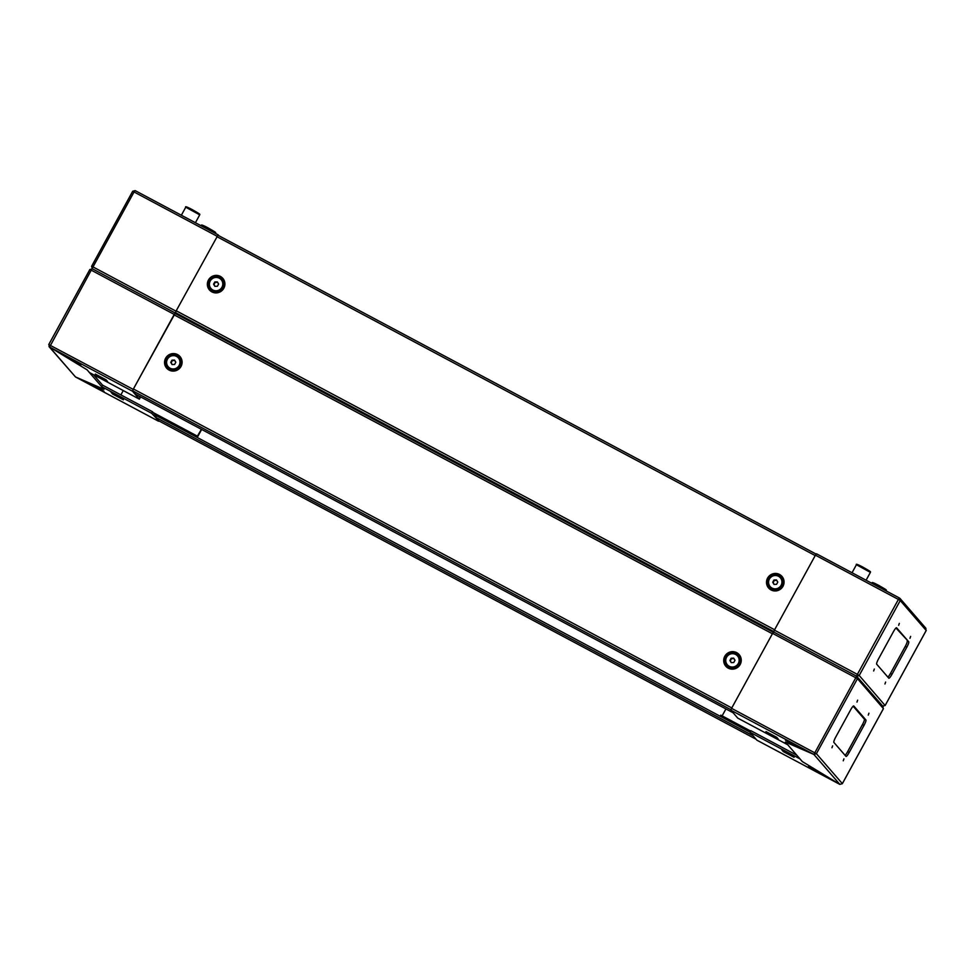 <?xml version="1.0" encoding="UTF-8"?>
<svg xmlns="http://www.w3.org/2000/svg" width="975" height="975" viewBox="0 0 975 975"><rect width="100%" height="100%" fill="white"/><g stroke="black" fill="none" stroke-linecap="round" stroke-linejoin="round"><path stroke-width="1.46" d="M99.292 389.183L103.984 391.304L97.817 387.477L93.125 385.357L99.292 389.183M76.269 362.627L80.962 364.747L70.103 358.8L76.269 362.627M138.779 395.947L140.217 397.605L139.376 399.153L89.432 372.523L87.116 369.854L49.591 347.039L91.236 270.173L89.871 269.466L48.75 344.565L133.185 389.366L174.22 314.413L91.236 270.173L134.087 191.904L132.685 191.258L91.565 266.37L92.917 267.113M48.75 344.565L50.103 345.308M89.883 269.49L48.811 344.516L49.554 346.978M217.035 236.218L134.05 191.978L135.208 190.637L218.132 234.829L176 311.159L93.015 266.931L91.613 266.321L92.357 268.82L89.834 269.575M176 311.159L175.329 313.048L92.369 268.783L175.317 313.036L174.22 314.413M175.329 313.048L176.134 313.962L175.329 313.048M49.018 346.6L87.067 369.817L103.947 389.305L75.477 376.935L49.018 346.6M102.521 385.125L93.454 374.668M133.185 389.366L132.515 391.243L139.376 399.153M95.306 374.083L96.781 375.789L107.555 381.53L106.068 379.823L95.306 374.083M75.575 376.996L104.008 389.342L101.68 386.661L151.625 413.278L158.876 420.908M121.912 398.092L111.138 392.352L112.625 394.058L123.386 399.799L121.912 398.092M156.317 416.179L152.466 411.73L102.533 385.113L101.68 386.661M152.466 411.73L151.625 413.278M97.171 375.082L96.781 375.789M113.015 393.352L112.625 394.058M774.126 584.403L773.041 582.636L773.65 581.514A2.206 2.169 -40.9 0 0 774.382 584.391M770.238 586.67A6.74 6.63 -40.9 0 0 781.255 585.463A6.74 6.63 -40.9 0 0 780.487 577.919A6.74 6.63 -40.9 0 0 780.427 577.834M781.121 585.293A6.74 6.63 -40.9 0 0 780.353 577.761A6.74 6.63 -40.9 0 0 769.397 579.053A6.74 6.63 -40.9 0 0 770.165 586.584A6.74 6.63 -40.9 0 0 781.121 585.293M776.563 584.317L774.04 584.403L772.724 582.27L773.943 580.028L776.478 579.942L777.794 582.075L776.563 584.317M774.26 580.393L775.527 580.344A2.206 2.169 -40.9 0 0 773.65 581.514L773.943 580.028M777.087 580.917A2.206 2.169 -40.9 0 0 775.527 580.344L776.709 580.308M790.091 742.219L785.399 740.098L791.566 743.925L796.258 746.046L790.091 742.219M813.101 768.763L808.409 766.642L814.576 770.469L819.268 772.59L813.101 768.763M868.262 715.114L868.932 713.2L868.262 715.114M856.964 702.085L857.634 700.172L856.964 702.085M831.955 747.764L832.626 745.851L831.955 747.764M843.253 760.805L843.911 758.879L843.253 760.805M842.315 783.742L883.435 708.63L857.476 678.661L772.602 633.384L731.567 708.338L814.856 752.871M849.176 752.468L864.008 725.376L862.473 724.547L847.641 751.652L849.176 752.468A5.302 0.902 -61.9 0 1 846.044 756.417A5.302 0.902 -61.9 0 1 845.995 756.381L833.857 742.377A5.302 0.902 -61.9 0 1 835.77 737.003L850.602 709.898A5.302 0.902 -61.9 0 1 853.734 705.949A5.302 0.902 -61.9 0 1 853.783 705.985L853.673 705.924M862.473 724.547A5.302 0.902 118.1 0 0 864.386 719.172L865.922 719.989L853.783 705.985M865.922 719.989A5.302 0.902 -61.9 0 1 864.008 725.376M845.093 755.332A5.302 0.902 118.1 0 0 847.641 751.652M853.149 706.217L864.386 719.172M814.515 752.651L816.355 753.76L814.734 752.895L813.906 754.467L816.392 753.687L842.351 783.632L839.841 784.388L802.315 761.572L785.436 742.097L813.906 754.467L839.841 784.388L756.856 740.159L839.804 784.375L802.267 761.548L799.939 758.867L750.007 732.249L756.892 740.171M816.355 753.76L857.427 678.746L856.708 676.26L855.928 677.698M842.303 783.705L883.387 708.679L882.643 706.18L885.166 705.425L926.189 630.484L900.242 600.539L899.523 598.065L898.731 599.503M883.167 706.595L856.635 676.211L814.747 752.907M772.602 633.384L773.699 632.007L856.623 676.211M857.33 674.444L859.17 675.565L857.378 674.371L855.855 677.674M794.064 757.307L792.59 755.613L781.828 749.872L783.303 751.567L794.064 757.307M796.77 755.186L750.848 730.702L750.007 732.249M730.909 710.214L813.832 754.418L785.375 742.06L787.69 744.742L737.758 718.124L730.909 710.214L731.567 708.338M767.459 733.297L778.233 739.038L776.758 737.332L765.984 731.591L767.459 733.297L767.849 732.591M783.693 750.86L783.303 751.567M722.134 715.869L725.936 708.922M720.196 716.247L720.793 715.15L750.652 731.067M734.273 659.124A2.206 2.169 -40.9 0 0 730.836 659.709L731.128 658.223L733.663 658.137L734.979 660.282L733.761 662.513L731.226 662.61L729.909 660.465L731.128 658.223M727.423 664.865A6.74 6.63 -40.9 0 0 738.453 663.658A6.74 6.63 -40.9 0 0 737.612 656.041M726.582 657.247A6.74 6.63 -40.9 0 0 727.35 664.779A6.74 6.63 -40.9 0 0 738.307 663.5A6.74 6.63 -40.9 0 0 737.539 655.956A6.74 6.63 -40.9 0 0 726.582 657.247M731.311 662.598L729.909 660.465M730.226 660.831L730.836 659.709A2.206 2.169 -40.9 0 0 731.567 662.598M731.445 658.588L733.895 658.503M158.718 420.81L155.683 417.337L156.536 415.789L750.043 732.164M753.053 735.772L155.683 417.337M216.828 236.608L815.21 555.579L774.601 629.753L176.219 310.781L217.913 235.219L816.124 554.092L217.937 235.231M177.145 314.511L175.549 312.658L176.219 310.781M120.876 394.887L123.252 390.548M201.386 429.317L197.145 436.568M201.654 429.451L197.23 437.482M195.646 436.642L196.255 435.545L197.352 436.678M196.255 435.545L153.233 412.608M874.319 669.045L873.661 670.971L874.319 669.045M885.617 682.086L884.959 683.999L885.617 682.086M910.626 636.407L909.967 638.32L910.626 636.407M899.328 623.366L898.67 625.292L899.328 623.366M815.417 555.189L774.382 630.13L857.378 674.371L898.402 599.43L815.417 555.189L816.514 553.8L899.45 598.016L898.402 599.43L900.291 600.466L859.207 675.492L885.129 705.534L926.25 630.435M895.964 628.022L908.737 641.794L896.598 627.79A5.302 0.902 -61.9 0 1 896.598 627.79A5.302 0.902 -61.9 0 0 893.417 631.703L878.585 658.795A5.302 0.902 -61.9 0 0 876.671 664.182L888.81 678.186A5.302 0.902 -61.9 0 0 888.859 678.222A5.302 0.902 -61.9 0 0 891.991 674.273L906.823 647.168L905.287 646.352L890.455 673.445L891.991 674.273M908.737 641.794A5.302 0.902 -61.9 0 1 906.823 647.168M887.896 677.138A5.302 0.902 118.1 0 0 890.455 673.445M905.287 646.352A5.302 0.902 118.1 0 0 907.201 640.977M859.17 675.565L856.708 676.26L857.671 674.663M774.382 630.13L773.711 632.007L856.708 676.26M856.647 676.223L857.561 674.712M925.982 628.4L900.035 598.467L899.462 598.041L898.67 599.467M925.458 627.985L926.189 630.484M175.11 361.055A2.206 2.169 -40.9 0 0 171.685 361.652L171.978 360.165L174.513 360.067L175.817 362.212L174.598 364.455L172.063 364.54L170.759 362.395L171.978 360.165M168.261 366.807A6.74 6.63 -40.9 0 0 179.29 365.601A6.74 6.63 -40.9 0 0 178.449 357.971M167.432 359.19A6.74 6.63 -40.9 0 0 168.2 366.722A6.74 6.63 -40.9 0 0 179.144 365.43A6.74 6.63 -40.9 0 0 178.376 357.898A6.74 6.63 -40.9 0 0 167.432 359.19M172.161 364.54L170.759 362.395M171.076 362.761L171.685 361.652A2.206 2.169 -40.9 0 0 172.404 364.528M172.295 360.531L174.732 360.445M733.09 712.749L135.732 394.314L132.734 390.853L133.404 388.976L175.11 313.414L773.309 632.3L175.122 313.426M174.013 314.803L772.395 633.774L731.786 707.947L133.404 388.976M135.159 190.613L132.685 191.258M135.196 190.625L218.108 234.829M218.144 234.841L218.948 235.767M214.963 286.345L213.878 284.566L214.5 283.445A2.206 2.169 -40.9 0 0 215.219 286.333M211.075 288.6A6.74 6.63 -40.9 0 0 222.105 287.393A6.74 6.63 -40.9 0 0 221.264 279.776M221.959 287.235A6.74 6.63 -40.9 0 0 221.191 279.691A6.74 6.63 -40.9 0 0 210.234 280.983A6.74 6.63 -40.9 0 0 211.002 288.527A6.74 6.63 -40.9 0 0 221.959 287.235M217.413 286.248L214.878 286.345L213.562 284.2L214.793 281.97L217.327 281.873L218.632 284.017L217.413 286.248M215.109 282.336L216.377 282.287A2.206 2.169 -40.9 0 0 214.5 283.445L214.793 281.97M217.925 282.86A2.206 2.169 -40.9 0 0 216.377 282.287L217.547 282.238M75.477 376.935L49.542 347.015M49.591 347.039L132.515 391.243M158.474 421.188L75.538 376.972L158.486 421.2M215.414 233.378L207.626 228.211L201.593 225.481C200.826 224.408 202.946 225.188 207.931 227.809L203.019 225.932M207.943 227.821L214.402 232.16M158.706 420.81L756.052 739.233L158.681 420.798M209.503 280.642A7.678 7.556 -40.9 0 0 212.501 290.928A7.678 7.556 -40.9 0 0 222.861 287.759A7.678 7.556 -40.9 0 0 219.863 277.485A7.678 7.556 -40.9 0 0 209.503 280.642M208.443 280.044A8.848 8.702 -40.9 0 0 211.892 291.891A8.848 8.702 -40.9 0 0 223.823 288.247A8.848 8.702 -40.9 0 0 220.374 276.4A8.848 8.702 -40.9 0 0 208.443 280.044M768.666 578.711A7.678 7.556 139.1 0 1 779.025 575.543A7.678 7.556 139.1 0 1 782.023 585.829A7.678 7.556 139.1 0 1 771.664 588.985A7.678 7.556 139.1 0 1 768.666 578.711M767.593 578.102A8.848 8.702 139.1 0 1 779.525 574.458A8.848 8.702 139.1 0 1 782.974 586.304A8.848 8.702 139.1 0 1 771.054 589.948A8.848 8.702 139.1 0 1 767.593 578.102M175.549 312.658L773.76 631.544M195.414 222.727L199.717 214.853L185.75 207.212C184.994 206.139 187.103 206.919 192.099 209.54L198.571 213.891M187.188 207.663L192.087 209.54C201.825 215.097 199.558 214.025 199.717 214.853M866.092 580.235L870.395 572.374L856.428 564.72C855.672 563.66 857.781 564.428 862.777 567.06L869.249 571.399M857.866 565.171L862.777 567.048M886.092 590.899L878.304 585.719L872.272 582.989C871.504 581.929 873.624 582.697 878.609 585.329L885.093 589.68M873.697 583.44L878.609 585.329C888.993 591.24 885.714 589.668 886.238 590.643M899.425 598.004L816.526 553.812M739.208 664.024A7.678 7.556 -40.9 0 0 736.21 653.737A7.678 7.556 -40.9 0 0 725.851 656.906A7.678 7.556 -40.9 0 0 728.849 667.193A7.678 7.556 -40.9 0 0 739.208 664.024M740.171 664.499A8.848 8.702 -40.9 0 0 736.71 652.665A8.848 8.702 -40.9 0 0 724.778 656.309A8.848 8.702 -40.9 0 0 728.24 668.143A8.848 8.702 -40.9 0 0 740.171 664.499M180.046 365.966A7.678 7.556 139.1 0 1 169.687 369.123A7.678 7.556 139.1 0 1 166.688 358.849A7.678 7.556 139.1 0 1 177.048 355.68A7.678 7.556 139.1 0 1 180.046 365.966M181.009 366.442A8.848 8.702 139.1 0 1 169.077 370.086A8.848 8.702 139.1 0 1 165.628 358.239A8.848 8.702 139.1 0 1 177.56 354.595A8.848 8.702 139.1 0 1 181.009 366.442M132.734 390.853L730.945 709.739M91.613 266.321L132.649 191.368M215.548 233.135C215.39 232.294 217.669 233.378 207.931 227.809M181.362 215.231L185.75 207.212M852.04 572.739L856.428 564.72M862.777 567.06C873.161 572.971 869.883 571.399 870.395 572.374"/></g></svg>
